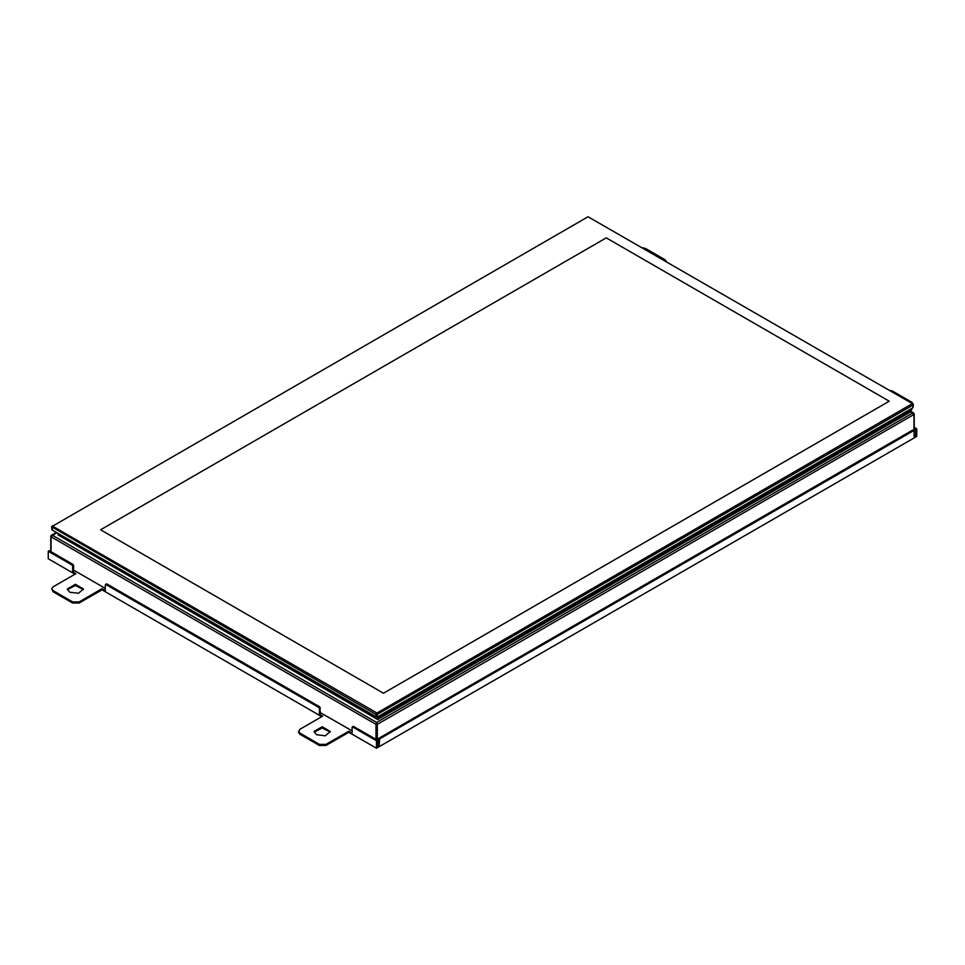 <?xml version="1.0" encoding="UTF-8"?>
<svg xmlns="http://www.w3.org/2000/svg" width="965" height="965" viewBox="0 0 965 965"><rect width="100%" height="100%" fill="white"/><g stroke="black" fill="none" stroke-linecap="round" stroke-linejoin="round"><path stroke-width="1.45" d="M913.409 404.504L912.999 407.713L376.953 717.188L52.001 529.954L51.591 526.757L375.65 714.172L377.605 714.172L912.999 405.071L912.347 403.563L376.953 713.051L52.653 526.19L588.047 216.715L912.999 403.937M912.999 407.713L912.347 408.086L912.999 407.713L912.347 403.937M376.953 717.188L375.65 716.814L376.302 713.051M52.653 525.816L51.591 526.757M383.515 693.196L100.577 529.845L606.309 237.86L889.248 401.211L383.515 693.196L100.577 529.845L606.309 237.86L889.248 401.211L383.515 693.196M56.139 532.342L377.665 718.382L911.623 410.113L911.623 408.509M392.996 709.528L392.996 710.662L392.019 710.095L392.019 711.229L377.665 719.516L377.665 716.778M909.657 411.235L909.657 412.369L392.996 710.662M58.093 533.886L58.093 535.008L377.665 719.516M909.657 411.247L913.976 414.492L913.771 413.177L912.673 412.984L376.627 722.471L375.976 724.353L377.279 724.353L376.627 722.471L52.327 535.237L51.193 535.466L51.024 536.745L56.38 532.897M378.099 744.22L377.448 744.594M352.056 730.891L320.416 712.616M105.282 588.409L73.63 570.134M298.511 731.193L299.862 733.074L319.439 744.377L325.965 744.377L348.799 731.193L348.799 732.314L325.965 745.499L319.439 745.499L299.862 734.196L298.511 732.314L299.862 729.299L322.696 716.114L319.439 714.233L320.416 713.666L319.765 706.887L106.91 583.994L106.259 584.38M73.63 565.538L72.978 564.404L49.227 550.701L48.25 551.256L72.001 564.971L72.652 566.105L73.63 565.538L73.63 571.196L72.652 571.75L75.921 573.644L53.075 586.829L51.724 588.71L53.075 591.726L72.652 603.029L79.178 603.029L102.013 589.844L102.013 588.71L105.282 590.592L105.282 584.947L105.933 584.561L318.788 707.454L319.439 708.587L320.416 708.021M348.799 731.193L352.056 733.074L352.056 727.417L352.72 727.043L376.471 740.758L377.448 740.191L353.697 726.476L353.045 726.85M348.799 732.314L376.471 748.285L376.471 740.758M102.013 589.844L321.719 716.681M319.439 714.233L319.439 708.587M914.253 428.508L915.773 429.389L916.75 428.822L914.253 427.386M377.448 740.191L377.448 746.596L379.076 745.655L379.728 738.876L913.493 430.704L914.145 431.09L914.145 436.735L915.773 435.794L914.145 434.853M915.773 435.794L915.773 429.389M913.155 430.523L912.504 430.149L378.75 738.309L378.099 739.443L379.076 739.998M379.076 745.655L378.099 745.089L378.099 739.443M376.471 748.285L916.75 436.361L916.75 428.822M51.724 588.71L53.075 590.592L72.652 601.895L79.178 601.895L102.013 588.71M913.276 404.166L911.925 402.308L892.348 391.006L889.235 390.222M666.489 261.624L665.138 259.826L645.561 248.524L642.449 247.74M69.721 592.293L67.357 588.988L75.427 584.332L83.497 588.988L78.515 593.294L69.721 592.293M316.496 734.763L314.132 731.47L322.214 726.814L330.283 731.47L325.302 735.776L316.496 734.763M72.652 571.75L72.652 566.105M83.436 589.555L75.427 585.466L67.417 589.555M330.223 732.037L322.214 727.936L314.192 732.037M74.932 574.199L48.25 558.795L48.25 551.256M52.653 526.19L52.001 527.324L52.653 530.34M376.302 717.188L375.65 716.814M377.605 716.814L376.953 713.051M51.024 551.739L51.024 536.745L375.976 724.353L375.976 739.347M377.279 740.095L377.279 724.353L913.976 414.492L913.976 430.68L912.974 430.101M319.765 706.887L318.788 707.454M105.933 584.561L106.91 583.994M352.72 727.043L353.697 726.476M72.978 564.404L72.001 564.971M912.504 430.149L913.493 430.704M379.728 738.876L378.75 738.309M325.965 745.499L325.965 744.377M319.439 745.499L319.439 744.377M299.862 734.196L299.862 733.074M79.178 603.029L79.178 601.895M72.652 603.029L72.652 601.895M53.075 591.726L53.075 590.592M914.241 414.118L913.65 413.08M50.759 536.359L51.35 535.334M56.139 532.571L51.41 535.298M913.59 413.044L910.055 411.006M914.253 434.455L914.253 414.118M50.747 551.582L50.747 536.359M353.226 726.428L352.249 726.995M106.452 583.958L105.475 584.525"/></g></svg>
